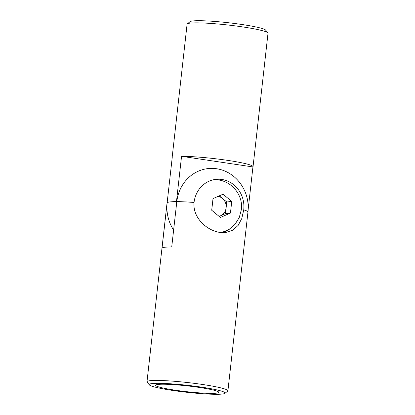 <?xml version="1.0" encoding="UTF-8"?>
<svg xmlns="http://www.w3.org/2000/svg" width="415" height="415" viewBox="0 0 415 415"><rect width="100%" height="100%" fill="white"/><g stroke="black" fill="none" stroke-linecap="round" stroke-linejoin="round"><path stroke-width="0.62" d="M187.305 23.857L190.101 21.642A38.17 3.496 6.4 0 1 242.101 24.521A38.17 3.496 6.4 0 1 265.642 30.113L267.877 32.894A40.712 3.73 -173.6 0 0 242.765 26.928A40.712 3.73 -173.6 0 0 187.305 23.857A40.712 3.73 -173.6 0 0 187.092 24.179L172.126 157.638A40.712 3.73 6.4 0 1 172.235 157.41L167.152 202.733A38.756 35.908 83.3 0 0 173.626 230.05M176.214 206.96A38.756 35.908 -96.7 0 1 176.468 201.638L181.552 156.315A40.712 3.73 6.4 0 1 227.799 160.387A40.712 3.73 6.4 0 1 253.041 166.711L268.012 33.257A40.712 3.73 -173.6 0 0 267.877 32.894M253.041 166.711A40.712 3.73 6.4 0 1 252.932 166.939L248.165 209.445M252.932 166.939L181.552 156.315M201.425 387.128A38.17 3.496 -173.6 0 0 149.359 384.887A38.17 3.496 -173.6 0 0 172.899 390.479A38.17 3.496 -173.6 0 0 224.899 393.358A38.17 3.496 -173.6 0 0 201.425 387.128M149.359 384.887L147.123 382.106A40.712 3.73 6.4 0 1 146.988 381.743A40.712 3.73 6.4 0 1 202.66 384.498A40.712 3.73 6.4 0 1 227.908 390.821A40.712 3.73 6.4 0 1 227.695 391.143L224.899 393.358M243.735 209.86A26.975 24.993 83.3 0 0 215.748 179.373A26.975 24.993 83.3 0 0 194.054 202.463C192.539 217.19 206.099 230.268 219.717 232.405L225.661 232.525L232.789 230.185L238.158 225.381L241.789 218.518L243.735 209.86A40.712 3.73 6.4 0 1 247.957 212.039A40.712 40.712 0 0 0 239.232 181.993A38.59 35.752 -96.7 0 0 201.752 169.911A38.59 35.752 -96.7 0 0 176.811 201.638A40.712 3.73 6.4 0 1 194.054 202.463M223.784 181.303A26.975 24.993 83.3 0 0 214.052 179.638M175.28 390.199A31.81 2.915 -173.6 0 0 218.772 392.346A31.81 2.915 -173.6 0 0 199.05 387.408A31.81 2.915 -173.6 0 0 155.552 385.255A31.81 2.915 -173.6 0 0 175.28 390.199M167.323 201.208A38.59 35.752 83.3 0 0 167.115 202.779L162.032 248.103A40.712 3.73 6.4 0 1 171.727 246.967L176.811 201.638M222.196 232.644A26.975 24.993 83.3 0 0 229.412 229.21M218.108 196.378A10.178 9.431 -96.7 0 1 222.409 198.391A10.178 9.431 -96.7 0 1 226.113 207.811A10.178 9.431 -96.7 0 1 220.448 215.836A10.178 9.431 -96.7 0 1 219.063 216.314M212.387 204.429L213.004 198.619L223.031 194.199L231.752 201.41L230.444 213.04L220.422 217.46L211.697 210.249L212.387 204.429M219.167 216.402L225.464 213.626L226.766 201.996L219.328 195.844M226.766 201.996L231.752 201.41M225.464 213.626L230.444 213.04M176.468 201.638A40.712 3.73 -173.6 0 0 170.005 201.918A40.712 3.73 -173.6 0 0 167.152 202.733M146.988 381.743L167.043 202.961A40.712 3.73 6.4 0 1 167.115 202.779M167.411 200.388A40.712 40.712 0 0 0 167.043 202.961M227.908 390.821L247.957 212.039M212.371 180.027C228.634 177.594 243.73 193.556 241.317 209.793L239.242 217.585L234.963 224.391L228.847 229.568L221.439 232.597"/></g></svg>
